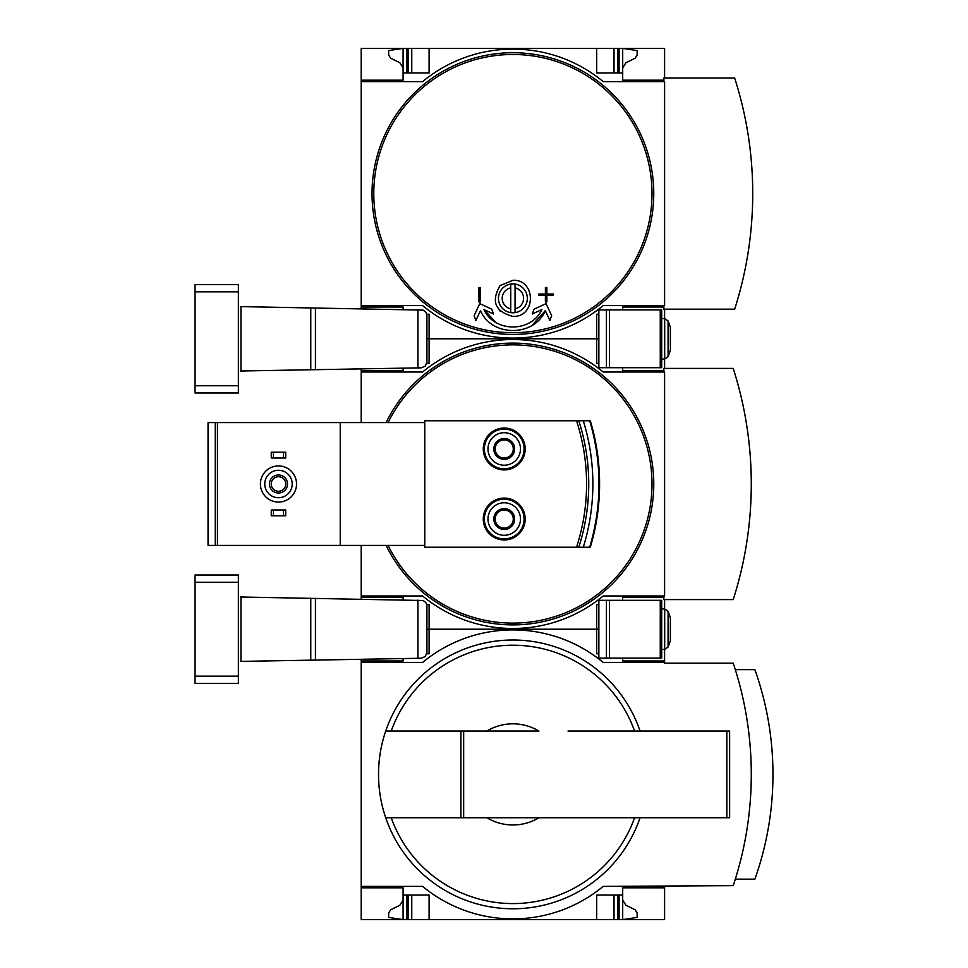 <?xml version="1.0" encoding="UTF-8"?>
<svg xmlns="http://www.w3.org/2000/svg" width="968" height="968" viewBox="0 0 968 968"><rect width="100%" height="100%" fill="white"/><g stroke="black" fill="none" stroke-linecap="round" stroke-linejoin="round"><path stroke-width="1.45" d="M664.592 886.373L664.592 919.6L361.197 919.6L361.197 886.373L422.592 886.373A141.667 141.667 0 0 0 603.197 886.373L733.224 885.647A351.674 351.674 0 0 0 733.224 663.153L664.592 663.153L664.592 649.431M664.592 662.427L603.197 662.427A141.667 141.667 0 0 0 422.592 662.427L361.197 662.427L361.197 886.373M361.197 662.427L361.197 659.281M403.087 887.813L361.197 887.813L403.087 887.813L403.087 919.6L388.64 917.434L388.64 913.005L390.673 909.763L399.844 905.286L403.087 900.095M403.087 660.987L361.197 660.987L403.087 660.987L403.087 658.555M598.865 653.763L596.687 653.763L596.687 629.2L598.865 629.2L426.936 629.2L429.102 629.2L429.102 604.637L426.779 604.637M640.078 817.742A134.358 134.358 0 0 1 385.712 817.742L538.946 817.742A50.566 50.566 0 0 1 486.844 817.742L460.889 817.742L460.889 731.058L385.712 731.058A134.358 134.358 0 0 0 385.712 817.742L391.217 817.742A129.167 129.167 0 0 0 634.585 817.742M538.946 817.742L568.01 817.742L538.946 817.742M664.592 887.813L622.702 887.813L622.702 895.037L596.687 895.037L596.687 919.6M429.102 919.6L429.102 895.037L403.087 895.037M622.702 895.037L622.702 919.6L637.15 917.434L637.15 913.005L635.117 909.763L625.945 905.286L622.702 900.095M622.702 658.095L622.702 660.987L664.592 660.987M426.779 653.763L429.102 653.763L429.102 629.2L596.687 629.2L596.687 604.637L598.865 604.637M463.672 817.742L463.672 731.058L486.844 731.058A50.566 50.566 0 0 1 538.946 731.058L385.712 731.058A134.358 134.358 0 0 1 640.078 731.058M568.01 731.058L729.618 731.058L729.618 817.742L568.01 817.742M735.317 879.15L754.895 879.15A312.797 312.797 0 0 0 754.895 669.65L735.317 669.65M614.027 919.6L614.027 895.037M411.763 919.6L411.763 895.037M463.672 731.058L460.889 731.058M403.087 599.845L403.087 597.413L361.197 597.413L361.197 595.973L422.592 595.973A141.667 141.667 0 0 0 603.197 595.973L664.592 595.973L664.592 372.027L603.197 372.027A141.667 141.667 0 0 0 422.592 372.027L361.197 372.027L361.197 370.587L403.087 370.587L403.087 368.155M361.197 368.881L361.197 370.587L403.087 370.587M403.087 597.413L361.197 597.413L361.197 599.119M598.865 363.363L596.687 363.363L596.687 338.8L598.865 338.8L426.936 338.8L429.102 338.8L429.102 314.237L426.779 314.237M495.192 524.245A10.43 10.43 0 0 1 495.192 513.827L495.192 524.245L504.231 529.46A10.43 10.43 0 0 1 495.192 524.245L504.231 529.46L513.258 524.245A10.43 10.43 0 0 1 504.231 529.46L513.258 524.245L513.258 513.827A10.43 10.43 0 0 1 513.258 524.245L513.258 513.827L504.231 508.611A10.43 10.43 0 0 1 513.258 513.827L504.231 508.611L495.192 513.827A10.43 10.43 0 0 1 504.231 508.611L495.192 513.827L495.192 524.245M495.192 454.173A10.43 10.43 0 0 1 495.192 443.755L495.192 454.173L504.231 459.389A10.43 10.43 0 0 1 495.192 454.173L504.231 459.389L513.258 454.173A10.43 10.43 0 0 1 504.231 459.389L513.258 454.173L513.258 443.755A10.43 10.43 0 0 1 513.258 454.173L513.258 443.755L504.231 438.54A10.43 10.43 0 0 1 513.258 443.755L504.231 438.54L495.192 443.755A10.43 10.43 0 0 1 504.231 438.54L495.192 443.755L495.192 454.173M340.24 545.408L217.437 545.408L217.437 422.592L424.758 422.592L424.758 420.79L576.529 420.79A203.716 203.716 0 0 1 576.529 547.21L424.758 547.21L424.758 545.408L340.24 545.408L340.24 422.592M504.231 498.084A20.945 20.945 0 0 1 522.369 529.508A20.945 20.945 0 0 1 486.081 529.508A20.945 20.945 0 0 1 504.231 498.084M504.231 428.013A20.945 20.945 0 0 1 522.369 459.437A20.945 20.945 0 0 1 486.081 459.437A20.945 20.945 0 0 1 504.231 428.013M576.529 420.79L578.803 420.79A205.881 205.881 0 0 1 578.803 547.21L576.529 547.21M578.803 420.79L590.323 420.79A220.329 220.329 0 0 1 590.323 547.21L578.803 547.21M361.197 372.027L361.197 422.592M361.197 545.408L361.197 595.973M664.592 608.969L664.592 599.579M664.592 368.421L664.592 359.031M663.879 597.413L622.702 597.413L622.702 600.305M622.702 367.695L622.702 370.587L663.879 370.587M426.779 363.363L429.102 363.363L429.102 338.8L596.687 338.8L596.687 314.237L598.865 314.237M422.592 595.973A141.667 141.667 0 0 0 603.197 595.973L663.879 595.973L663.879 599.579L733.224 599.579A378.887 378.887 0 0 0 733.224 368.421L663.879 368.421L663.879 372.027L603.197 372.027A141.667 141.667 0 0 0 422.592 372.027M386.111 422.592A140.868 140.868 0 0 1 652.178 462.898A140.868 140.868 0 0 1 386.111 545.408M217.437 545.408L208.047 545.408L208.047 422.592L217.437 422.592M424.758 545.408L424.758 422.592M583.305 420.79A213.626 213.626 0 0 1 583.305 547.21M273.424 510.003L271.258 510.003L271.258 515.787L273.424 515.787L273.424 510.003L285.705 510.003L285.705 515.787L283.539 515.787L283.539 510.003M283.539 515.787L273.424 515.787M273.424 452.213L271.258 452.213L271.258 457.997L273.424 457.997L273.424 452.213L285.705 452.213L285.705 457.997L283.539 457.997L283.539 452.213M283.539 457.997L273.424 457.997M278.481 470.279A13.721 13.721 0 0 1 290.364 490.861A13.721 13.721 0 0 1 266.599 490.861A13.721 13.721 0 0 1 278.481 470.279M278.481 474.973A9.027 9.027 0 0 1 286.298 488.513A9.027 9.027 0 0 1 270.665 488.513A9.027 9.027 0 0 1 278.481 474.973M278.481 465.935A18.065 18.065 0 0 1 294.127 493.027A18.065 18.065 0 0 1 262.836 493.027A18.065 18.065 0 0 1 278.481 465.935M278.481 476.728A7.272 7.272 0 0 1 284.774 487.63A7.272 7.272 0 0 1 272.189 487.63A7.272 7.272 0 0 1 278.481 476.728M504.231 429.102A19.868 19.868 0 0 1 521.425 458.892A19.868 19.868 0 0 1 487.025 458.892A19.868 19.868 0 0 1 504.231 429.102M504.231 432.708A16.25 16.25 0 0 1 518.303 457.09A16.25 16.25 0 0 1 490.147 457.09A16.25 16.25 0 0 1 504.231 432.708M504.231 499.173A19.868 19.868 0 0 1 521.425 528.964A19.868 19.868 0 0 1 487.025 528.964A19.868 19.868 0 0 1 504.231 499.173M504.231 502.779A16.25 16.25 0 0 1 518.303 527.161A16.25 16.25 0 0 1 490.147 527.161A16.25 16.25 0 0 1 504.231 502.779M513.258 448.958A9.027 9.027 0 0 1 499.718 456.787A9.027 9.027 0 0 1 499.718 441.142A9.027 9.027 0 0 1 513.258 448.958M513.258 519.042A9.027 9.027 0 0 1 499.718 526.858A9.027 9.027 0 0 1 499.718 511.213A9.027 9.027 0 0 1 513.258 519.042M240.451 661.398L421.249 658.24L425.279 656.51L426.936 652.456L426.9 605.303L425.702 602.374L423.137 600.511L240.451 597.002M195.04 676.16L195.04 683.384L238.382 683.384L238.382 676.16L195.04 676.16L195.04 575.016L238.382 575.016L238.382 676.16M417.898 658.3L417.898 600.099M660.261 658.095L661.713 658.095L661.713 600.305L660.261 600.305L660.261 658.095L598.865 658.095L598.865 600.305L660.261 600.305M664.689 649.431L661.713 649.431L664.689 649.431L664.689 608.969L668.089 611.352L668.089 647.048L664.689 649.431L668.089 647.048L670.376 640.755L670.376 617.644L668.089 611.352L664.689 608.969L661.713 608.969M361.197 308.719L361.197 305.573L422.592 305.573A141.667 141.667 0 0 0 603.197 305.573L664.592 305.573L664.592 81.627L603.197 81.627L663.879 81.627L663.879 78.021L734.664 78.021A378.887 378.887 0 0 1 734.664 309.179L663.879 309.179L663.879 305.573L603.197 305.573A141.667 141.667 0 0 1 422.592 305.573M422.592 81.627A141.667 141.667 0 0 1 603.197 81.627A141.667 141.667 0 0 0 422.592 81.627L361.197 81.627L361.197 48.4L403.087 48.4L388.64 50.566L388.64 54.995L390.673 58.237L399.844 62.714L403.087 67.905M403.087 307.013L361.197 307.013L403.087 307.013L403.087 309.445M403.087 80.187L361.197 80.187L403.087 80.187L403.087 48.4L664.592 48.4L664.592 78.021M664.592 309.179L664.592 318.569M663.879 307.013L622.702 307.013L622.702 309.905M596.687 48.4L596.687 72.963L622.702 72.963L622.702 80.187L663.879 80.187M403.087 72.963L429.102 72.963L429.102 48.4M622.702 67.905L625.945 62.714L635.117 58.237L637.15 54.995L637.15 50.566L622.702 48.4L622.702 72.963M495.894 322.441L483.964 309.566L493.535 314.031L491.792 309.228L479.753 303.613L474.139 315.653L475.881 320.456L480.467 310.631C491.744 337.106 533.985 337.203 545.323 310.631L532.073 325.345M545.323 310.631L549.909 320.456L551.651 315.653L546.037 303.613L533.997 309.228L532.255 314.031L541.826 309.566C531.359 332.81 494.37 332.714 483.964 309.566M533.997 309.228L532.255 314.031M493.535 314.031L491.792 309.228M480.382 287.508L478.942 287.508L478.942 301.956L480.382 301.956L480.382 287.508L478.942 287.508M545.408 294.018L538.898 294.018L538.898 295.458L545.408 295.458L545.408 301.956L546.847 301.956L546.847 295.458L553.345 295.458L553.345 294.018L546.847 294.018L546.847 287.508L545.408 287.508L545.408 294.018L545.408 287.508L546.847 287.508M538.898 294.018L538.898 295.458M545.408 295.458L545.408 301.956M500.069 285.633L512.895 280.284C536.175 279.304 536.224 317.335 512.943 316.403C495.18 311.72 490.885 301.459 500.069 285.633A18.065 18.065 0 0 0 499.597 286.129M512.895 283.902A14.447 14.447 0 0 0 498.447 298.35A14.447 14.447 0 0 0 515.061 312.628L515.061 284.06A14.447 14.447 0 0 0 512.895 283.902M515.061 284.06A14.447 14.447 0 0 1 515.061 312.628M510.729 312.628L510.729 308.816A10.696 10.696 0 0 1 510.729 287.871L510.729 284.06M515.061 287.871A10.696 10.696 0 0 1 515.061 308.816M510.729 308.816L510.729 287.871M361.197 81.627L361.197 305.573M512.895 52.732A140.868 140.868 0 0 1 634.887 264.034A140.868 140.868 0 0 1 390.903 264.034A140.868 140.868 0 0 1 512.895 52.732M500.117 311.115A18.065 18.065 0 0 1 499.331 310.268M614.027 72.963L614.027 48.4M411.763 72.963L411.763 48.4M240.451 370.998L421.249 367.84L425.279 366.11L426.936 362.056L426.9 314.902L425.702 311.974L423.137 310.111L240.451 306.602M195.04 385.76L195.04 392.984L238.382 392.984L238.382 385.76L195.04 385.76L195.04 284.616L238.382 284.616L238.382 385.76M417.898 367.901L417.898 309.7M660.261 367.695L661.713 367.695L661.713 309.905L660.261 309.905L660.261 367.695L598.865 367.695L598.865 309.905L660.261 309.905M661.713 359.031L664.689 359.031L664.689 318.569L668.089 320.952L668.089 356.647L664.689 359.031L668.089 356.647L670.376 350.356L670.376 327.244L668.089 320.952L664.689 318.569L661.713 318.569M391.217 731.058A129.167 129.167 0 0 1 634.585 731.058M619.084 919.6L619.084 895.037M617.644 919.6L617.644 895.037M408.145 919.6L408.145 895.037M406.705 919.6L406.705 895.037M726.823 817.742L726.823 731.058M388.059 422.592A139.114 139.114 0 0 1 640.017 427.493A139.114 139.114 0 0 1 616.168 577.206A139.114 139.114 0 0 1 388.059 545.408M215.271 545.408L215.271 422.592M590.323 420.79A220.329 220.329 0 0 1 590.323 547.21M589.681 420.79A219.712 219.712 0 0 1 589.681 547.21M240.971 661.386L240.971 597.014M310.776 660.164L310.776 598.236M315.423 660.091L315.423 598.309M238.382 582.24L195.04 582.24M606.44 600.305L606.44 658.095M609.489 600.305L609.489 658.095M652.009 193.6A139.114 139.114 0 0 1 512.895 332.714A139.114 139.114 0 0 1 373.781 193.6A139.114 139.114 0 0 1 512.895 54.486A139.114 139.114 0 0 1 652.009 193.6M617.644 72.963L617.644 48.4M619.084 72.963L619.084 48.4M408.145 72.963L408.145 48.4M406.705 72.963L406.705 48.4M240.971 370.986L240.971 306.614M310.776 369.764L310.776 307.836M315.423 369.691L315.423 307.909M238.382 291.84L195.04 291.84M606.44 309.905L606.44 367.695M609.489 309.905L609.489 367.695"/></g></svg>
